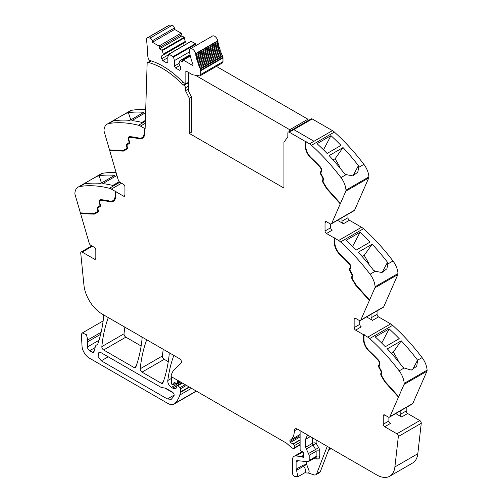 <?xml version="1.0" encoding="UTF-8"?>
<svg xmlns="http://www.w3.org/2000/svg" width="502" height="502" viewBox="0 0 502 502"><rect width="100%" height="100%" fill="white"/><g stroke="black" fill="none" stroke-linecap="round" stroke-linejoin="round"><path stroke-width="0.75" d="M305.756 141.696L309.508 143.861A10.291 5.942 60 0 1 311.466 145.304L334.388 132.07A10.291 5.942 60 0 0 332.431 130.627L314.014 141.263L332.431 130.627L312.225 118.961L293.802 129.598L314.014 141.263L293.802 129.598L312.225 118.961A2.058 1.186 60 0 0 311.196 118.861L288.273 132.095A2.058 1.186 60 0 1 289.303 132.195L305.21 141.382L306.12 141.489L305.756 141.696L305.756 146.164A10.806 6.237 -120 0 0 307.249 152.269A10.806 6.237 -120 0 0 311.146 157.71A139.443 80.508 -120 0 1 320.063 166.576A3.859 2.228 -120 0 1 321.487 171.64L321.067 172.437A2.058 1.186 -120 0 0 321.355 174.501L322.698 176.817A3.602 2.077 -120 0 1 323.288 180.243L323.156 180.588A2.058 1.186 -120 0 0 323.52 182.596L326.946 188.325L340.463 203.404L345.822 191.18L368.744 177.946L354.607 210.181A2.573 1.487 60 0 1 354.211 210.645L331.289 223.879A2.573 1.487 60 0 1 330.002 223.754L326.495 221.733A2.058 1.186 -120 0 0 325.465 221.633A2.058 1.186 -120 0 0 325.039 222.574L325.039 230.976A2.058 1.186 -120 0 0 326.495 233.493L332.136 230.242A2.058 1.186 -120 0 1 330.68 227.72L325.039 230.976M368.744 177.946A3.087 1.782 60 0 0 368.895 176.899A15.436 8.91 -120 0 0 363.9 164.361L358.729 167.348L358.39 165.647A154.365 89.124 -120 0 0 343.035 147.569L329.124 155.601A154.365 89.124 -120 0 1 344.472 173.679L346.148 174.614L340.977 177.595A154.365 89.124 -120 0 0 311.466 145.304M363.9 164.361A154.365 89.124 -120 0 0 363.868 164.323A154.365 89.124 -120 0 0 363.053 163.257A154.365 89.124 -120 0 0 360.016 159.385A154.365 89.124 -120 0 0 334.388 132.07M330.962 135.64A154.365 89.124 -120 0 1 341.002 145.423L327.084 153.461A154.365 89.124 -120 0 0 317.044 143.679L330.962 135.64L323.495 149.816M368.895 176.899L345.972 190.132A15.436 8.91 -120 0 0 340.977 177.595M358.729 167.348L357.788 172.161L352.856 175.901L346.148 174.614M345.972 190.132A3.087 1.782 60 0 1 345.822 191.18M331.289 223.879A2.573 1.487 60 0 0 331.684 223.415L340.463 203.404M347.961 214.254L347.961 217.742A2.058 1.186 60 0 0 349.417 220.265L361.54 227.262A10.291 5.942 60 0 1 363.498 228.699A154.365 89.124 -120 0 1 389.125 256.014A154.365 89.124 -120 0 1 392.162 259.892A154.365 89.124 -120 0 1 393.003 260.996L387.839 263.977L387.5 262.276A154.365 89.124 -120 0 0 372.145 244.198L358.227 252.236A154.365 89.124 -120 0 1 373.582 270.314L375.251 271.243L370.081 274.224A154.365 89.124 -120 0 0 340.576 241.933L363.498 228.699M337.482 220.303L343.418 223.729A2.058 1.186 60 0 1 341.962 221.206L341.962 217.717M334.319 238.011L334.683 237.804L334.683 242.271L334.319 242.479L334.319 238.011L326.495 233.493M340.576 241.933A10.291 5.942 60 0 0 338.618 240.496L334.865 238.325L335.229 238.117L334.683 237.804M360.066 232.275A154.365 89.124 -120 0 1 370.106 242.052L356.188 250.09A154.365 89.124 -120 0 0 346.154 240.307L360.066 232.275L352.605 246.451M393.003 260.996A15.436 8.91 -120 0 1 398.004 273.527L375.082 286.761A15.436 8.91 -120 0 0 370.081 274.224M387.839 263.977L386.898 268.79L381.966 272.53L375.251 271.243M375.082 286.761A3.087 1.782 60 0 1 374.925 287.809L397.848 274.575L383.716 306.81A2.573 1.487 60 0 1 383.315 307.28L360.392 320.514A2.573 1.487 60 0 1 359.106 320.383L355.604 318.362A2.058 1.186 -120 0 0 354.575 318.262A2.058 1.186 -120 0 0 354.148 319.203L354.148 327.605A2.058 1.186 -120 0 0 355.604 330.128L361.245 326.871A2.058 1.186 -120 0 1 359.79 324.348L354.148 327.605M398.004 273.527A3.087 1.782 60 0 1 397.848 274.575M360.392 320.514A2.573 1.487 60 0 0 360.794 320.044L374.925 287.809M377.071 310.882L377.071 314.371A2.058 1.186 60 0 0 378.527 316.894L390.644 323.89A10.291 5.942 60 0 1 392.602 325.327A154.365 89.124 -120 0 1 418.235 352.642A154.365 89.124 -120 0 1 421.272 356.52A154.365 89.124 -120 0 1 422.082 357.587A154.365 89.124 -120 0 1 422.113 357.625L417.582 360.185A154.365 89.124 -120 0 0 416.767 359.118A154.365 89.124 -120 0 0 401.255 340.827L387.337 348.865A154.365 89.124 -120 0 1 402.849 367.15L404.141 367.997L399.19 370.859A154.365 89.124 -120 0 0 369.679 338.561L392.602 325.327M366.592 316.931L372.522 320.358A2.058 1.186 60 0 1 371.066 317.835L371.066 314.346M363.429 334.639L363.793 334.432L363.793 338.9L363.429 339.107L363.429 334.639L355.604 330.128M369.679 338.561A10.291 5.942 60 0 0 367.721 337.124L363.975 334.959L364.339 334.746L363.793 334.432M389.175 328.904A154.365 89.124 -120 0 1 399.216 338.687L385.298 346.719A154.365 89.124 -120 0 0 375.258 336.936L389.175 328.904L381.708 343.079M422.113 357.625A15.436 8.91 -120 0 1 427.108 370.156L404.185 383.39A15.436 8.91 -120 0 0 399.19 370.859M417.595 360.235L416.735 366.265L411.282 370.099L404.141 367.997M404.185 383.39A3.087 1.782 60 0 1 404.035 384.438L426.957 371.204L412.826 403.439A2.573 1.487 60 0 1 412.424 403.909L389.502 417.143A2.573 1.487 60 0 1 388.215 417.011L384.714 414.991A2.058 1.186 -120 0 0 383.685 414.89A2.058 1.186 -120 0 0 383.258 415.832L383.258 424.234A2.058 1.186 -120 0 0 384.714 426.756L396.894 433.791A2.058 1.186 60 0 1 398.337 436.508L394.886 466.954A25.727 14.853 60 0 1 389.696 476.247A25.727 14.853 60 0 1 376.833 474.974L297.391 429.11A4.631 2.673 60 0 0 296.312 428.702A4.323 2.497 -120 0 0 295.195 428.877A4.323 2.497 -120 0 0 294.297 430.854A20.582 11.885 -120 0 1 290.143 440.21A1.412 0.816 -120 0 0 289.974 441.465A1.431 0.822 -120 0 0 290.602 442.394A8.277 4.775 -120 0 0 292.992 443.925L293.25 444.025A1.286 0.74 -120 0 1 294.297 445.669L294.297 447.853A1.286 0.74 -120 0 1 294.028 448.443A1.286 0.74 -120 0 1 293.626 448.481L292.967 448.305A5.177 2.993 -120 0 1 291.085 447.213L286.987 443.58A5.158 2.981 -120 0 0 286.046 442.896L171 376.475A28.3 16.34 -120 0 1 174.545 369.384L181.109 362.977A2.573 1.487 60 0 0 181.278 360.875A2.573 1.487 60 0 0 179.653 358.779L101.994 313.945A25.727 14.853 -120 0 1 83.941 285.073L80.74 253.146A2.058 1.186 60 0 1 81.155 251.991A2.058 1.186 60 0 1 82.184 252.092L94.363 259.126A2.058 1.186 -120 0 0 95.393 259.227A2.058 1.186 -120 0 0 95.819 258.285L95.819 249.883A2.058 1.186 -120 0 0 94.363 247.36L90.862 245.34A2.573 1.487 60 0 1 89.174 243.05L80.609 213.614L80.835 212.93M427.108 370.156A3.087 1.782 60 0 1 426.957 371.204M379.205 364.345L379.568 364.138A3.087 1.782 -120 0 0 378.433 360.091L378.069 360.298A3.087 1.782 -120 0 1 379.205 364.345L378.79 365.142A2.83 1.631 -120 0 0 379.186 367.985L380.522 370.3A2.83 1.631 -120 0 1 380.987 372.992L380.855 373.337A2.83 1.631 -120 0 0 381.357 376.092L384.852 381.934L398.475 397.126L404.035 384.438M398.475 397.126L389.903 416.673A2.573 1.487 60 0 1 389.502 417.143M395.701 413.56L401.631 416.986A2.058 1.186 60 0 1 400.176 414.464L400.176 410.981M406.181 407.511L406.181 411A2.058 1.186 60 0 0 407.637 413.522L419.816 420.557A2.058 1.186 60 0 1 421.26 423.274L417.808 453.72A25.727 14.853 60 0 1 412.619 463.013L389.696 476.247M328.615 450.099L330.874 448.801A2.573 1.487 -120 0 0 331.125 448.587M329.55 447.677L320.32 471.635A5.145 2.968 -120 0 1 319.473 472.677L315.833 474.779A5.145 2.968 -120 0 1 314.02 474.873L308.68 473.097L304.67 472.834A4.374 2.523 -120 0 0 305.567 471.058A4.374 2.523 -120 0 0 303.515 466.27L296.6 470.261L297.761 476.825L294.674 476.392A2.573 1.487 60 0 1 292.478 473.066L292.478 459.845A7.718 4.455 60 0 1 294.078 456.312A7.718 4.455 60 0 1 295.847 455.967L301.426 456.519A1.286 0.74 60 0 1 301.777 456.638L302.85 457.259A1.286 0.74 60 0 0 303.49 457.322A1.286 0.74 60 0 0 303.697 456.324A2.573 1.487 60 0 1 303.578 455.496L303.578 454.611A2.573 1.487 60 0 1 303.697 453.927A1.286 0.74 60 0 0 302.882 452.026L300.993 450.852A1.286 0.74 60 0 1 300.121 449.296L300.121 431.946A2.573 1.487 -120 0 0 299.757 430.478L299.757 430.478M177.564 380.265L177.564 380.265A1.544 0.891 -120 0 0 177.57 381.125A2.573 1.487 60 0 1 177.683 381.922L179.063 381.125M180.049 381.696L177.683 383.064L177.683 381.922M177.683 383.064A1.286 0.74 60 0 1 177.419 383.653A1.286 0.74 60 0 1 176.855 383.628L174.696 382.599A1.286 0.74 60 0 0 174.131 382.58A1.286 0.74 60 0 0 173.899 382.913L174.539 382.543M175.807 383.133L173.479 384.476L173.899 382.913M173.479 384.476A1.286 0.74 60 0 1 173.24 384.814A1.286 0.74 60 0 1 172.6 384.745L172.048 384.432A1.029 0.596 60 0 1 171.32 383.17L171.32 380.472A28.3 16.34 -120 0 1 171.596 376.814L171.596 376.814M173.937 355.479L173.937 355.479A2.573 1.487 -120 0 0 173.673 355.899A180.092 103.977 60 0 0 167.806 380.516L171.402 378.445M189.141 386.942L180.588 391.88L180.588 388.768A1.029 0.596 60 0 0 180.067 387.663L177.934 385.699A1.286 0.74 60 0 0 177.03 385.442A1.286 0.74 60 0 0 176.767 386.032L176.767 387.098A1.286 0.74 60 0 1 176.679 387.494A6.181 3.57 60 0 1 175.8 388.441A6.181 3.57 60 0 1 172.713 388.134L171.408 387.381A5.145 2.968 60 0 1 167.806 380.516M180.588 391.88A2.579 1.487 60 0 1 180.538 392.319A48.895 28.225 60 0 1 179.986 394.459A48.895 28.225 60 0 1 179.804 395.043L191.482 388.297M101.122 332.268L87.768 339.973L86.432 334.74L82.366 332.92L81.594 333.886A4.631 2.673 -120 0 0 81.412 335.292L82.014 346.029A10.291 5.942 -120 0 0 89.274 358.064L167.75 403.376A12.864 7.43 -120 0 0 174.181 404.016A12.864 7.43 -120 0 0 175.223 403.175A48.882 28.225 -120 0 0 179.804 395.043M174.181 404.016L196.376 391.202A12.864 7.43 -120 0 0 196.445 391.158M87.768 339.973A7.718 4.455 -120 0 0 87.455 341.9L87.455 346.932A3.087 1.782 -120 0 0 89.638 350.716L92.242 352.222A2.573 1.487 -120 0 0 93.529 352.348A2.573 1.487 -120 0 0 93.999 351.676L95.399 346.468A5.145 2.968 -120 0 1 96.34 345.125A5.145 2.968 -120 0 1 96.648 344.987A5.403 3.119 -120 0 0 96.974 344.836A5.403 3.119 -120 0 0 97.871 343.732A5.403 3.119 -120 0 0 97.903 343.644A180.092 103.977 60 0 0 103.663 316.392A2.573 1.487 -120 0 0 103.305 314.704L103.305 314.704M119.859 182.251L109.398 188.288A154.365 89.124 -120 0 0 79.887 186.506A15.436 8.91 -120 0 0 78.055 187.152A15.436 8.91 -120 0 0 74.892 193.276A3.087 1.782 60 0 0 75.043 194.5L80.402 212.911L93.918 213.438L97.344 211.662A2.058 1.186 -120 0 0 97.369 211.643A2.058 1.186 -120 0 0 97.708 210.081L97.576 209.579A3.602 2.077 -120 0 1 98.166 206.837L99.503 206.065A2.058 1.186 -120 0 0 99.798 204.333L99.377 203.059A3.859 2.228 -120 0 1 99.923 199.809A3.859 2.228 -120 0 1 100.802 199.639A139.443 80.508 -120 0 1 109.712 201.064A10.806 6.237 -120 0 0 112.868 200.687A10.806 6.237 -120 0 0 115.102 195.742L115.102 191.275L111.356 189.11L121.54 183.23M116.106 172.562A154.365 89.124 -120 0 0 102.81 173.272A15.436 8.91 -120 0 0 100.977 173.918L85.704 182.741L85.026 183.456L85.233 183.776A154.365 89.124 -120 0 1 100.745 183.406L114.663 175.367A154.365 89.124 -120 0 0 99.151 175.744L101.423 183.01M102.81 173.272L93.328 178.335M97.639 176.258L99.057 175.794M119.238 181.718L112.825 185.42A154.365 89.124 -120 0 0 102.784 183.613L116.702 175.575A154.365 89.124 -120 0 1 116.997 175.612M109.398 188.288A10.291 5.942 60 0 1 111.356 189.11M100.5 200.392A3.087 1.782 -120 0 1 100.67 200.267A3.087 1.782 -120 0 1 101.373 200.129A138.671 80.063 -120 0 1 110.239 201.547L109.875 201.754A11.577 6.683 -120 0 0 113.251 201.358A11.577 6.683 -120 0 0 115.648 196.056L115.648 191.588L116.012 191.381L115.102 191.275M115.648 191.588L123.473 196.106A2.058 1.186 -120 0 0 124.502 196.207A2.058 1.186 -120 0 0 124.929 195.265L124.929 186.863A2.058 1.186 -120 0 0 123.473 184.341L119.972 182.32A2.573 1.487 60 0 1 118.284 180.03L109.712 150.594L109.938 149.91M109.511 149.891L104.152 131.48A3.087 1.782 60 0 1 103.996 130.256A15.436 8.91 -120 0 1 107.164 124.132A15.436 8.91 -120 0 1 108.997 123.486A154.365 89.124 60 0 1 138.502 125.268A10.291 5.942 60 0 1 140.46 126.09L144.212 128.255L144.212 132.723A10.806 6.237 -120 0 1 141.972 137.667A10.806 6.237 -120 0 1 138.822 138.044A139.443 80.508 -120 0 0 129.905 136.619A3.859 2.228 -120 0 0 129.027 136.789A3.859 2.228 -120 0 0 128.487 140.039L128.901 141.313A2.058 1.186 -120 0 1 128.612 143.045L127.276 143.817A3.602 2.077 -120 0 0 126.686 146.559L126.818 147.061A2.058 1.186 -120 0 1 126.479 148.623A2.058 1.186 -120 0 1 126.448 148.642L123.021 150.418L109.511 149.891M145.718 109.568A154.365 89.124 60 0 0 135.797 109.756A154.365 89.124 60 0 0 132.76 110.126A154.365 89.124 60 0 0 131.944 110.252A154.365 89.124 60 0 1 131.944 110.252A15.436 8.91 -120 0 0 130.087 110.898L114.801 119.721L114.13 120.436L114.5 120.737A154.365 89.124 60 0 1 129.855 120.386L143.773 112.348A154.365 89.124 60 0 0 128.418 112.699L130.765 119.859M131.919 110.252L122.438 115.309M126.749 113.239L128.418 112.699M145.618 112.668L131.888 120.593A154.365 89.124 60 0 1 141.934 122.4L145.379 120.411M142.154 137.561A10.806 6.237 -120 0 0 142.336 137.46A10.806 6.237 -120 0 0 144.576 132.515L144.576 128.048L144.212 128.255M144.576 128.048L145.122 128.782L147.155 62.706L150.826 60.842M288.273 132.095A2.058 1.186 60 0 0 287.847 133.03L287.828 136.776L283.925 142.33L283.925 188.049L189.329 133.432L191.513 132.17L191.513 96.955L187.673 89.45L185.489 90.711L189.329 98.216L191.513 96.955M108.376 317.628L108.376 317.628A2.573 1.487 -120 0 0 108.112 318.048A180.092 103.977 60 0 0 101.837 346.606A2.573 1.487 60 0 0 103.644 349.982L125.839 337.162A2.573 1.487 60 0 1 124.032 333.792A180.092 103.977 60 0 1 124.86 327.147M103.644 349.982L134.097 367.558L136.073 366.422M125.839 337.162L141.131 345.997M141.721 336.88L141.721 336.88A2.573 1.487 -120 0 1 142.072 338.574A180.092 103.977 60 0 1 135.816 367.138A2.573 1.487 60 0 1 135.383 367.69A2.573 1.487 60 0 1 134.097 367.558M146.797 339.81L146.797 339.81A2.573 1.487 -120 0 0 146.534 340.231A180.092 103.977 60 0 0 140.221 368.763A2.573 1.487 60 0 0 142.028 372.139L161.224 383.221L163.2 382.078M142.028 372.139L164.223 359.325L168.27 361.666M168.867 352.555L168.867 352.555A2.573 1.487 -120 0 1 169.218 354.249A180.092 103.977 60 0 1 162.943 382.8A2.573 1.487 60 0 1 162.51 383.346A2.573 1.487 60 0 1 161.224 383.221M164.223 359.325A2.573 1.487 60 0 1 162.416 355.949A180.092 103.977 60 0 1 163.25 349.31M340.62 203.661L326.997 188.463L323.508 182.621A2.83 1.631 -120 0 1 323.006 179.867L323.137 179.521A2.83 1.631 -120 0 0 322.673 176.829L321.336 174.514A2.83 1.631 -120 0 1 320.935 171.671L321.355 170.881A3.087 1.782 -120 0 0 320.22 166.827A138.671 80.063 -120 0 0 311.353 158.011A11.577 6.683 -120 0 1 305.574 145.643L305.574 141.175M305.574 145.643L305.21 145.85L305.21 141.382M353.006 175.869L358.39 165.647M333.064 159.912L335.098 158.732L343.035 147.569M335.098 158.732L339.634 166.589A1.544 0.891 60 0 1 339.942 167.448L340.023 168.07M323.137 179.521L322.642 180.08A2.83 1.631 -120 0 0 323.144 182.835L326.633 188.677L326.997 188.463M326.633 188.677L340.256 203.875M330.68 223.992L330.68 227.72M334.865 238.325L334.865 242.792A10.806 6.237 -120 0 0 336.359 248.898A10.806 6.237 -120 0 0 340.256 254.338A139.443 80.508 -120 0 1 349.172 263.211A3.859 2.228 -120 0 1 350.591 268.269L350.176 269.066A2.058 1.186 -120 0 0 350.465 271.13L351.802 273.446A3.602 2.077 -120 0 1 352.398 276.872L352.26 277.217A2.058 1.186 -120 0 0 352.63 279.225L356.056 284.954L369.566 300.033M334.683 242.271A11.577 6.683 -120 0 0 340.456 254.639L340.092 254.847A138.671 80.063 -120 0 1 348.959 263.669A3.087 1.782 -120 0 1 350.101 267.717L349.681 268.514A2.83 1.631 -120 0 0 350.082 271.35L351.419 273.672A2.83 1.631 -120 0 1 351.883 276.364L351.751 276.709A2.83 1.631 -120 0 0 352.253 279.463L355.742 285.305L356.106 285.092L352.617 279.256A2.83 1.631 -120 0 1 352.115 276.495L351.751 276.709M350.101 267.717L350.465 267.51A3.087 1.782 -120 0 0 349.323 263.462A138.671 80.063 -120 0 0 340.456 254.639M350.465 267.51L350.045 268.3A2.83 1.631 -120 0 0 350.446 271.143L351.783 273.458L351.419 273.672M351.883 276.364L352.247 276.15A2.83 1.631 -120 0 0 351.783 273.458M352.247 276.15L352.115 276.495M369.729 300.29L356.106 285.092M362.168 256.541L364.207 255.361L372.145 244.198M364.207 255.361L368.744 263.224A1.544 0.891 60 0 1 369.045 264.077L369.133 264.698M382.116 272.504L387.5 262.276M355.742 285.305L369.365 300.503M359.79 320.627L359.79 324.348M363.975 334.959L363.975 339.427A10.806 6.237 -120 0 0 365.469 345.527A10.806 6.237 -120 0 0 369.365 350.967A139.443 80.508 -120 0 1 378.276 359.84A3.859 2.228 -120 0 1 379.7 364.898L379.28 365.694A2.058 1.186 -120 0 0 379.575 367.759L380.911 370.074A3.602 2.077 -120 0 1 381.501 373.501L381.369 373.846A2.058 1.186 -120 0 0 381.733 375.854L385.159 381.583L398.676 396.662M363.793 338.9A11.577 6.683 -120 0 0 369.566 351.268L369.202 351.475A138.671 80.063 -120 0 1 378.069 360.298M378.433 360.091A138.671 80.063 -120 0 0 369.566 351.268M379.568 364.138L379.154 364.929A2.83 1.631 -120 0 0 379.55 367.771L380.886 370.087L380.522 370.3M380.987 372.992L381.351 372.779A2.83 1.631 -120 0 0 380.886 370.087M381.351 372.779L381.219 373.124A2.83 1.631 -120 0 0 381.721 375.885L385.216 381.721L398.839 396.913M391.278 353.17L393.317 351.996L401.255 340.827M393.317 351.996L397.854 359.852A1.544 0.891 60 0 1 398.155 360.706L398.237 361.327M412.475 369.886L417.582 360.185M388.893 417.256L388.893 420.977A2.058 1.186 -120 0 0 390.349 423.5L384.714 426.756M296.6 470.261L296.117 469.194L296.117 461.947L297.24 460.654L308.09 461.727L309.213 460.434L309.213 455.264L305.574 447.282L305.574 439.3L307.174 435.767L308.31 435.416M296.651 460.767L297.24 460.654M313.794 458.659L317.521 459.029L315.953 457.517L308.09 461.727M315.833 474.779A5.145 2.968 -120 0 0 316.68 473.737L327.235 446.341M101.278 352.812L161.224 387.425L165.729 388.215L172.381 392.062C173.905 393.273 174.445 394.61 173.993 396.065L171.257 399.354L167.398 398.971L101.278 360.8L98.085 356.489L98.838 352.573L101.278 352.812M97.79 212.29L94.225 214.147L80.973 213.406M94.225 214.147L80.609 213.614M110.239 201.547A11.577 6.683 -120 0 0 113.433 201.246M115.466 191.067L115.466 195.535L115.102 195.742M113.044 200.58A10.806 6.237 -120 0 0 113.232 200.48A10.806 6.237 -120 0 0 115.466 195.535M100.111 199.721A3.859 2.228 -120 0 0 99.848 200.003A3.859 2.228 -120 0 0 99.741 202.846L100.162 204.126L99.798 204.333M97.394 211.631L97.708 211.449A2.058 1.186 -120 0 0 97.733 211.436A2.058 1.186 -120 0 0 98.072 209.867L97.94 209.372A3.602 2.077 -120 0 1 98.53 206.623L99.867 205.851A2.058 1.186 -120 0 0 100.162 204.126M97.877 212.233L94.589 213.934M101.511 182.96L99.151 175.744M119.125 181.787L118.98 181.41M117.819 178.436L116.702 175.575M126.899 149.27L123.335 151.127L110.076 150.387M123.335 151.127L109.712 150.594M129.221 136.701A3.859 2.228 -120 0 0 128.958 136.983A3.859 2.228 -120 0 0 128.851 139.826L129.265 141.106L128.901 141.313M126.504 148.611L126.811 148.429A2.058 1.186 -120 0 0 126.843 148.416A2.058 1.186 -120 0 0 127.182 146.848L127.05 146.352A3.602 2.077 -120 0 1 127.64 143.603L128.976 142.832A2.058 1.186 -120 0 0 129.265 141.106M126.987 149.213L123.699 150.914M142.537 138.226A11.577 6.683 -120 0 1 139.349 138.527A138.671 80.063 -120 0 0 130.482 137.109A3.087 1.782 -120 0 0 129.78 137.247A3.087 1.782 -120 0 0 129.604 137.372M139.349 138.527L138.985 138.734A11.577 6.683 -120 0 0 142.361 138.339A11.577 6.683 -120 0 0 144.758 133.036L144.758 128.568M189.329 98.216L189.329 133.432M305.21 145.85A11.577 6.683 -120 0 0 310.989 158.218A138.671 80.063 -120 0 1 319.856 167.04A3.087 1.782 -120 0 1 320.991 171.088L320.571 171.885A2.83 1.631 -120 0 0 320.973 174.721L322.309 177.037A2.83 1.631 -120 0 1 322.773 179.735M147.155 62.706L147.519 62.932A2.058 1.186 60 0 1 147.839 62.568A2.058 1.186 60 0 1 148.485 62.505L151.265 60.905M138.985 138.734A138.671 80.063 -120 0 0 130.118 137.322A3.087 1.782 -120 0 0 129.416 137.46A3.087 1.782 -120 0 0 128.976 140.058L129.397 141.332A2.83 1.631 -120 0 1 129.001 143.71L127.659 144.482A2.83 1.631 -120 0 0 127.194 146.64L127.326 147.142A2.83 1.631 -120 0 1 126.862 149.295A2.83 1.631 -120 0 1 126.824 149.314M109.875 201.754A138.671 80.063 -120 0 0 101.009 200.342A3.087 1.782 -120 0 0 100.306 200.48A3.087 1.782 -120 0 0 99.873 203.078L100.287 204.352A2.83 1.631 -120 0 1 99.892 206.73L98.555 207.502A2.83 1.631 -120 0 0 98.091 209.66L98.223 210.162A2.83 1.631 -120 0 1 97.758 212.315A2.83 1.631 -120 0 1 97.721 212.333M384.852 381.934L385.216 381.721M363.429 339.107A11.577 6.683 -120 0 0 369.202 351.475M334.319 242.479A11.577 6.683 -120 0 0 340.092 254.847M303.032 461.225L303.032 465.203A1.029 0.596 -120 0 0 303.515 466.27L306.666 464.388L303.032 465.203L296.117 469.194M164.744 387.983L173.372 392.966M99.867 205.851L99.503 206.065M98.53 206.623L98.166 206.837L98.53 206.623M128.976 142.832L128.612 143.045M127.64 143.603L127.276 143.817L127.64 143.603M185.489 90.711L185.476 87.787A2.058 1.186 60 0 1 185.476 87.787L188.601 85.98M183.286 82.309L181.435 83.376A7.718 4.455 -120 0 0 183.368 84.901L184.021 85.277A2.058 1.186 60 0 1 185.476 87.781M181.435 83.376A75.639 43.668 -120 0 0 148.485 62.505M175.505 67.965L174.414 66.076L174.414 60.616L173.548 57.046L169.074 54.172L167.863 56.833L167.863 62.292L166.771 62.926L162.767 60.616L161.675 58.721L161.675 55.885L163.225 54.994L163.225 54.153L162.359 50.583L159.674 48.744L159.674 47.276A1.029 0.596 -120 0 0 158.946 46.015L152.445 42.256L152.188 40.844A2.441 1.406 -120 0 0 149.985 38.121A20.45 11.803 -120 0 0 147.343 37.914A2.441 1.406 -120 0 0 146.96 38.026A2.441 1.406 -120 0 0 146.471 39.445A195.661 112.969 -120 0 1 147.82 56.218A4.38 2.529 -120 0 0 147.996 57.353A4.38 2.529 -120 0 0 148.046 57.523A2.573 1.487 -120 0 0 150.28 60.598A75.639 43.674 -120 0 1 152.313 61.25A75.639 43.668 -120 0 1 181.799 81.067A7.718 4.455 -120 0 0 183.732 82.592L185.84 83.803L185.84 70.989A0.772 0.446 -120 0 1 186.142 71.058L192.285 74.603A2.441 1.406 -120 0 0 192.875 74.823L199.47 75.865A2.83 1.631 -120 0 0 200.204 75.746A2.83 1.631 -120 0 0 200.787 74.453L200.787 70.744A2.83 1.631 -120 0 0 200.744 70.224A2.836 1.638 -120 0 0 200.405 69.163A40.907 23.619 -120 0 1 200.154 68.611A0.772 0.446 -120 0 0 199.696 67.575A40.907 23.619 -120 0 1 199.313 66.672A0.772 0.446 -120 0 0 198.892 65.63A40.907 23.619 -120 0 1 198.541 64.72A0.772 0.446 -120 0 0 198.152 63.679A40.907 23.619 -120 0 1 197.832 62.763A0.772 0.446 -120 0 0 197.487 61.721A40.907 23.619 -120 0 1 197.204 60.811A0.772 0.446 -120 0 0 196.891 59.769A40.907 23.619 -120 0 1 196.64 58.859A0.772 0.446 -120 0 0 196.37 57.824A40.907 23.619 -120 0 1 196.156 56.927A0.772 0.446 -120 0 0 195.924 55.898A40.907 23.619 -120 0 1 195.742 55.007A0.772 0.446 -120 0 0 195.554 53.99A40.907 23.619 -120 0 1 195.498 53.639A4.374 2.523 -120 0 0 193.352 49.723A4.374 2.523 -120 0 0 190.283 48.851A4.374 2.523 -120 0 0 189.449 51.643A49.654 28.664 -120 0 0 193.013 64.745A0.772 0.446 -120 0 1 192.919 65.442A0.772 0.446 -120 0 1 192.536 65.404L183.324 60.089A1.029 0.596 -120 0 0 182.81 60.039A1.029 0.596 -120 0 0 182.596 60.51L182.596 61.978L180.005 60.604L179.051 63.29L179.051 64.13L180.594 66.81L180.594 69.646L179.503 70.274L175.505 67.965L179.823 65.473M159.674 48.744L181.868 35.931L181.868 34.462A1.029 0.596 -120 0 0 181.14 33.201L174.633 29.442L174.382 28.03A2.441 1.406 -120 0 0 172.18 25.307A20.45 11.803 -120 0 0 169.538 25.1A2.441 1.406 -120 0 0 169.155 25.213L146.96 38.026M181.868 35.931L184.209 37.28L162.014 50.093M163.225 54.994L185.42 42.181L184.209 37.28M183.87 45.45L183.87 43.072L161.675 55.885M169.074 54.172L190.923 41.446M191.268 41.359L195.397 43.743L173.203 56.557M173.548 57.046L195.742 44.232L195.397 43.743M195.742 44.232L196.056 45.519M200.204 75.746L222.399 62.932A2.83 1.631 -120 0 0 222.982 61.639L222.982 57.931A2.83 1.631 -120 0 0 222.938 57.41A2.836 1.638 -120 0 0 222.599 56.343A40.907 23.619 -120 0 1 222.348 55.797A0.772 0.446 -120 0 0 221.89 54.762A40.907 23.619 -120 0 1 221.507 53.858A0.772 0.446 -120 0 0 221.087 52.817A40.907 23.619 -120 0 1 220.736 51.907A0.772 0.446 -120 0 0 220.347 50.865A40.907 23.619 -120 0 1 220.027 49.949A0.772 0.446 -120 0 0 219.681 48.907A40.907 23.619 -120 0 1 219.393 47.997A0.772 0.446 -120 0 0 219.085 46.956A40.907 23.619 -120 0 1 218.834 46.046A0.772 0.446 -120 0 0 218.565 45.011A40.907 23.619 -120 0 1 218.351 44.113A0.772 0.446 -120 0 0 218.119 43.084A40.907 23.619 -120 0 1 217.937 42.193A0.772 0.446 -120 0 0 217.749 41.177A40.907 23.619 -120 0 1 217.692 40.825A4.374 2.523 -120 0 0 215.546 36.91A4.374 2.523 -120 0 0 212.478 36.037L190.283 48.851M222.348 55.797L200.154 68.611M221.89 54.762L199.696 67.575M221.507 53.858L199.313 66.672M221.087 52.817L198.892 65.63M220.736 51.907L198.541 64.72M220.347 50.865L198.152 63.679M220.027 49.949L197.832 62.763M219.681 48.907L197.487 61.721M219.393 47.997L197.204 60.811M219.085 46.956L196.891 59.769M218.834 46.046L196.64 58.859M218.565 45.011L196.37 57.824M218.351 44.113L196.156 56.927M218.119 43.084L195.924 55.898M217.937 42.193L195.742 55.007M217.749 41.177L195.554 53.99M174.414 66.076L179.051 63.396M174.414 60.616L189.492 51.907M162.767 60.616L167.863 57.674M161.675 58.721L168.565 54.749M163.225 54.153L185.42 41.34M152.445 42.256L174.633 29.442M185.84 83.803L188.601 82.209M289.748 131.242L289.748 129.723L307.939 119.219L216.425 66.383M307.939 119.219L307.939 120.737M289.748 129.723L195.328 75.212M188.601 72.476L188.601 91.27M316.128 439.928L316.128 443.291A2.573 1.487 0 0 0 312.489 443.291L305.574 447.282M309.508 143.861L314.014 141.263M331.684 223.415L354.607 210.181M341.962 221.206L347.961 217.742M343.418 223.729L349.417 220.265M338.618 240.496L361.54 227.262M360.794 320.044L383.716 306.81M371.066 317.835L377.071 314.371M372.522 320.358L378.527 316.894M367.721 337.124L390.644 323.89M389.903 416.673L412.826 403.439M400.176 414.464L406.181 411M401.631 416.986L407.637 413.522M396.894 433.791L419.816 420.557M398.337 436.508L421.26 423.274M394.886 466.954L417.808 453.72M329.048 448.983L330.429 448.186M295.847 455.967L302.781 451.963M303.578 455.276L301.426 456.519M301.777 456.638L303.578 455.596M303.76 456.732L302.85 457.259M297.353 429.091L294.297 430.854M300.121 434.45L290.143 440.21M300.121 435.604L289.974 441.465M300.121 436.897L290.602 442.394M300.121 439.808L292.992 443.925M300.121 440.059L293.25 444.025M300.121 442.306L294.297 445.669M300.121 444.49L294.297 447.853M178.317 380.698L177.57 381.125M174.169 355.617L173.673 355.899M171.408 387.381L180.651 382.047M176.798 385.774L172.713 388.134M177.934 385.699L182.458 383.089M180.067 387.663L185.219 384.683M180.588 388.768L186.437 385.385M180.538 392.319L189.499 387.149M196.238 391.045L175.223 403.175M100.645 334.288L87.455 341.9M87.455 346.932L99.001 340.268M95.104 347.56L89.638 350.716M92.242 352.222L94.15 351.118M97.269 344.629L96.648 344.987M82.184 252.092L92.374 246.212M95.819 258.285L94.363 259.126M85.058 183.525L79.887 186.506M124.929 195.265L123.473 196.106M114.161 120.505L108.997 123.486M138.502 125.268L145.354 121.315M140.46 126.09L145.291 123.297M289.303 132.195L293.802 129.598M101.837 346.606L124.032 333.792M108.608 317.76L108.112 318.048M147.023 339.942L146.534 340.231M140.221 368.763L162.416 355.949M326.495 221.733L325.039 222.574M355.604 318.362L354.148 319.203M396.655 395.105L397.019 394.892M384.714 414.991L383.258 415.832M388.893 420.977L383.258 424.234M310.305 436.571L305.574 439.3M320.32 471.635L316.68 473.737M317.521 459.029A5.145 2.968 -120 0 0 319.768 456.443L319.768 451.273A5.145 2.968 -120 0 0 318.676 447.64L316.128 443.291L306.12 449.095M306.666 461.583L306.666 464.388L309.207 471.196L308.68 473.097M144.576 132.515L144.212 132.723M311.353 158.011L310.989 158.218M320.22 166.827L319.856 167.04M321.355 170.881L320.991 171.088M320.935 171.671L320.571 171.885M321.336 174.514L320.973 174.721M322.673 176.829L322.309 177.037M323.006 179.867L322.642 180.08M323.508 182.621L323.144 182.835M130.482 137.109L130.118 137.322M101.373 200.129L101.009 200.342M381.357 376.092L381.721 375.885M381.219 373.124L380.855 373.337M379.186 367.985L379.55 367.771M379.154 364.929L378.79 365.142M352.253 279.463L352.617 279.256M350.082 271.35L350.446 271.143M350.045 268.3L349.681 268.514M349.323 263.462L348.959 263.669M339.076 166.915L339.634 166.589M368.186 263.544L368.744 263.224M397.289 360.172L397.854 359.852M312.489 437.826L312.489 443.291A2.573 1.487 -120 0 0 312.633 444.188A2.573 1.487 -120 0 0 313.035 445.105L315.582 449.459L308.667 453.45M319.768 451.273A2.573 1.487 -0 0 0 316.128 451.273L309.213 455.264M315.595 457.623A2.573 1.487 -120 0 0 316.128 456.443L316.128 451.273A2.573 1.487 -120 0 0 315.582 449.459L318.676 447.64M319.768 456.443A2.573 1.487 0 0 0 316.128 456.443L309.213 460.434M298.194 460.748L296.117 461.947M108.194 356.809L101.278 360.8M174.194 395.043L167.398 398.971M99.741 202.846L99.377 203.059M97.94 209.372L97.576 209.579M98.072 209.867L97.708 210.081M128.851 139.826L128.487 140.039M127.05 146.352L126.686 146.559M127.182 146.848L126.818 147.061M185.552 83.639L183.368 84.901M188.601 82.629L184.021 85.277M222.982 61.639L200.787 74.453M200.787 70.744L222.982 57.931M222.938 57.41L200.744 70.224M222.599 56.343L200.405 69.163M217.692 40.825L195.498 53.639M193.082 65.091L192.536 65.404M183.324 60.089L190.34 56.036M180.262 60.629L190.095 54.95M162.359 50.583L184.554 37.769M159.674 47.276L181.868 34.462M181.14 33.201L158.946 46.015M152.188 40.844L174.382 28.03M172.18 25.307L149.985 38.121M169.538 25.1L147.343 37.914M294.078 456.312L302.217 451.612M300.121 444.929L294.028 448.443M177.419 383.653L180.425 381.915M173.24 384.814L175.995 383.221M177.03 385.442L181.78 382.7M103.136 320.929L82.366 332.92M97.375 344.529L96.34 345.125M81.155 251.991L91.772 245.861M85.704 182.741L78.055 187.152M114.801 119.721L107.164 124.132M304.67 472.834L297.824 476.787M147.839 62.568L150.914 60.792M129.78 137.247L129.416 137.46M100.67 200.267L100.306 200.48M113.232 200.48L112.868 200.687M97.733 211.436L97.369 211.643M142.336 137.46L141.972 137.667M126.843 148.416L126.479 148.623M190.271 55.728L182.81 60.039M190.057 54.8L180.005 60.604M191.011 41.333L168.816 54.147"/></g></svg>
